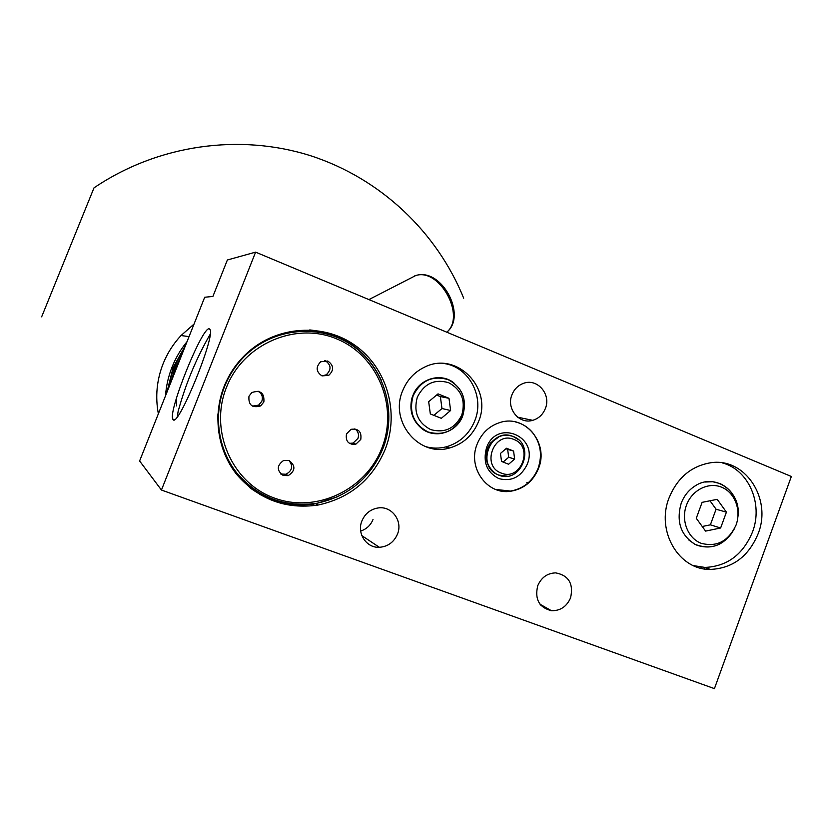<?xml version="1.0" encoding="UTF-8"?>
<svg xmlns="http://www.w3.org/2000/svg" width="833" height="833" viewBox="0 0 833 833"><rect width="100%" height="100%" fill="white"/><g stroke="black" fill="none" stroke-linecap="round" stroke-linejoin="round"><path stroke-width="1.25" d="M447.05 448.539L446.769 447.113M351.932 444.416L352.609 443.229M161.446 490.033L139.611 460.972L204.689 297.256L212.904 296.433L227.367 259.99L255.606 252.139L791.35 476.486L714.422 688.631L161.446 490.033L255.606 252.139M511.941 394.8C514.2 389.198 518.022 385.398 523.395 383.388C537.223 377.901 551.415 394.28 545.365 408.514C542.897 414.595 538.67 418.541 532.693 420.332C519.209 424.632 506.089 408.607 511.941 394.8M224.067 386.585C212.498 415.99 217.642 450.715 236.936 474.737C258.709 499.477 285.729 509.588 317.987 505.058C350.099 498.103 372.559 479.402 385.367 448.935C399.559 412.241 387.022 368.176 355.41 345.612C323.943 322.892 277.274 325.474 247.297 352.88C237.03 362.313 229.283 373.538 224.067 386.585M669.055 497.926C655.79 530.954 678.801 570.136 710.31 569.428C732.686 568.377 748.638 556.465 758.155 533.672C772.347 498.405 744.671 456.807 710.08 462.856C690.942 466.303 677.271 477.996 669.055 497.926M402.547 391C389.313 421.79 419.114 457.327 449.528 447.987C463.273 444.01 472.957 435.18 478.569 421.498C493.094 387.991 456.255 350.485 424.247 367.311C414.136 372.289 406.9 380.192 402.547 391M537.722 585.755C541.356 577.436 547.354 573.146 555.715 572.875C568.741 575.436 573.698 583.766 570.574 597.855C566.679 606.653 560.286 610.933 551.394 610.693C539.138 607.549 534.578 599.239 537.722 585.755M361.886 520.979C365.021 513.68 370.373 509.338 377.922 507.984C391.635 505.558 403.068 520.927 397.487 534.099C393.936 542.21 387.907 546.604 379.379 547.302C366.478 548.145 356.639 533.443 361.886 520.979M538.514 468.448C549.124 443.323 525.3 414.251 500.248 422.425C489.387 425.819 481.682 433.056 477.132 444.145C467.219 467.729 487.378 495.427 510.941 491.199C523.967 488.877 533.151 481.287 538.514 468.448M173.17 419.728L172.712 419.051C168.328 410.45 202.304 326.505 209.229 328.816L210.083 329.618C215.206 337.021 178.2 427.319 173.17 419.728M313.479 504.069L313.968 505.683M373.017 519.511C370.633 525.3 366.51 529.142 360.679 531.048M706.665 568.064L706.353 569.178M705.03 567.45L704.603 568.949M701.178 567.19L700.876 568.21L701.136 567.19M698.148 567.45L698.606 566.836M546.167 607.726L550.728 610.61M177.314 416.729L178.106 411.544C185.415 384.471 196.109 358.711 210.176 334.262M249.879 487.701C269.736 502.257 291.737 507.578 315.894 503.673L337.979 496.593M309.73 329.93C343.144 333.523 367.051 350.391 381.472 380.525M217.934 413.886C217.049 443.968 227.961 468.281 250.671 486.805M309.741 331.107C286.198 329.993 265.3 337.386 247.016 353.286L237.041 363.938M383.128 448.081C397.07 412.043 384.784 368.769 353.786 346.559C322.923 324.204 277.118 326.609 247.588 353.39C237.363 362.699 229.669 373.819 224.493 386.762C213.102 415.719 218.204 449.924 237.249 473.55C258.751 497.884 285.396 507.766 317.186 503.194C348.611 496.281 370.591 477.913 383.128 448.081M226.42 387.501C208.937 430.796 232.115 483.109 274.401 498.072C316.446 513.68 366.249 489.596 382.024 447.654C398.393 405.931 377.661 355.347 336.459 338.792C295.528 321.611 243.278 343.956 226.42 387.501M346.486 433.92C345.414 441.407 348.548 444.822 355.878 444.166L360.772 439.439C361.793 431.754 358.554 428.381 351.057 429.307L346.486 433.92M263.874 401.975L260.635 405.91C252.149 408.274 248.265 405.036 248.973 396.216L251.826 392.551C260.458 389.761 264.478 392.905 263.874 401.975M289.051 460.482L283.584 460.482C276.702 465.512 276.577 470.51 283.199 475.497L288.208 475.633C295.486 470.78 295.767 465.73 289.051 460.482M322.007 375.902C316.03 371.768 315.603 367.051 320.715 361.761L327.796 361.033C333.856 365.354 334.179 370.123 328.754 375.35L322.007 375.902L326.203 374.829C331.576 369.654 331.253 364.927 325.245 360.647L324.828 360.491M349.36 443.354L353.109 443.073L357.961 438.377C359.19 434.368 358.138 431.192 354.827 428.849M258.022 391.166C261.874 393.499 263.155 396.852 261.854 401.225L258.636 405.13L252.368 406.119M280.742 474.008L285.979 474.248L288.208 475.633M288.916 460.43C293.331 466.064 292.352 470.666 285.979 474.248M693.316 565.597L704.978 567.429C727.209 566.398 743.057 554.58 752.511 531.975C763.413 503.882 748.659 469.666 722.284 462.888M688.808 539.992L695.024 544.345C680.686 535.234 676.063 521.573 681.165 503.361C683.997 495.927 688.568 490.158 694.878 486.076C715.058 472.217 741.901 491.907 737.882 517.074M695.024 544.345C711.809 550.644 725.074 545.199 734.821 527.997M738.028 512.087C737.257 498.373 731.228 488.856 719.941 483.546L712.704 481.724L705.176 482.015M701.115 543.283C716.734 547.354 728.375 541.294 736.039 525.092C741.568 510.223 734.893 492.511 721.649 487.211C708.487 481.682 691.911 490.054 686.454 505.204C680.8 520.261 687.746 538.17 701.115 543.283M694.961 544.293L697.304 545.344C711.299 549.665 722.982 545.323 732.342 532.308M726.418 512.149L717.213 499.331L702.115 502.351L696.273 518.282L705.572 531.1L720.628 527.997L726.418 512.149L716.078 509.223L709.997 500.768M720.628 527.997L710.372 524.832L716.078 509.223M702.24 526.498L710.372 524.832M425.725 446.655C432.452 448.518 439.22 448.591 446.03 446.884C459.67 442.937 469.281 434.18 474.852 420.613C484.733 396.623 468.948 366.884 444.156 363.532M421.248 427.975C412.054 420.009 409.003 409.888 412.085 397.612L415.823 389.823L421.81 383.44M417.323 397.143C424.236 383.534 434.68 378.713 448.643 382.691C461.399 389.605 465.782 400.371 461.805 414.99C455.057 428.516 444.676 433.379 430.692 429.599C417.77 422.768 413.324 411.95 417.323 397.143M441.323 418.322L450.622 410.502L448.987 398.309L438.023 393.884L428.672 401.693L430.338 413.949L441.323 418.322M433.868 415.355L441.979 408.534L440.365 396.591L436.596 395.071M450.622 410.502L441.979 408.534M448.987 398.309L440.365 396.591M532.287 432.223C540.659 442.937 542.606 454.964 538.118 468.302C542.585 454.912 540.638 442.885 532.287 432.223C527.695 426.933 522.052 423.487 515.356 421.904M495.677 489.46L510.567 491.064C523.363 488.794 532.485 481.38 537.91 468.833L538.108 468.323M490.002 468.281C484.598 459.931 484.764 451.517 490.502 443.031L499.456 436.502M513.899 439.48C534.151 446.665 520.979 481.661 501.216 473.04C480.724 465.959 494.146 430.588 513.899 439.48M508.609 464.231L514.638 459.045L513.586 451.059L506.516 448.248L500.466 453.433L501.528 461.43L508.609 464.231M503.122 462.065L508.692 457.275L507.651 449.393L505.964 448.727M514.638 459.045L508.692 457.275M513.586 451.059L507.651 449.393M498.478 436.919L497.884 437.138M498.55 436.888L497.832 437.158M158.364 413.782C155.167 396.716 156.75 380.046 163.101 363.761C167.329 353.223 173.316 343.81 181.032 335.532L194.016 324.099M261.916 495.385L261.239 495.416M165.507 395.821C166.215 385.908 168.401 376.318 172.067 367.051C175.763 357.794 180.761 349.319 187.05 341.624M260.448 494.594L259.854 494.615M166.954 392.166L173.118 367.457L185.613 345.247M168.651 387.907C170.911 373.975 176.002 361.178 183.926 349.496M176.544 405.89L176.596 397.716M41.65 316.842L93.994 187.862C158.509 144.151 240.414 133.405 310.636 155.74C380.827 178.512 437.013 232.282 463.689 298.183M412.085 397.612L412.2 397.601C409.034 410.367 412.314 420.759 422.039 428.797C435.492 439.303 457.015 432.254 462.794 415.677C467.23 399.361 462.336 387.355 448.112 379.629C432.525 375.173 420.863 380.546 413.137 395.748C408.67 412.273 413.647 424.351 428.068 431.973C443.697 436.19 455.266 430.755 462.794 415.667C467.261 399.319 462.336 387.262 448.029 379.504C432.348 375.037 420.623 380.421 412.866 395.675L412.2 397.601L412.866 395.675C418.812 378.817 440.699 372.132 453.87 382.899M422.039 428.797C428.329 433.233 435.222 434.691 442.739 433.191M495.718 473.654L498.498 475.029L495.718 473.654C485.275 465.283 483.671 455.047 490.918 442.948C497.186 435.763 504.6 433.608 513.159 436.482L517.907 439.335M507.203 476.132L498.571 475.049C521.302 484.91 536.442 444.791 513.159 436.482M490.502 443.031L490.918 442.948C497.166 435.774 504.548 433.618 513.076 436.461M498.655 475.008C475.154 466.897 490.554 426.35 513.19 436.554C536.39 444.801 521.312 484.858 498.655 475.008M414.761 275.838L415.698 275.567C439.543 267.56 466.178 316.196 446.759 332.19M532.693 420.332L517.626 417.177M551.394 610.693L540.065 604.269M379.379 547.302L361.866 535.661M526.862 482.422L528.112 482.911M542.096 605.424L540.752 605.133M172.712 419.051L174.378 419.676M315.894 503.673L317.987 505.058M247.588 353.39L247.016 353.286M353.109 443.073L355.878 444.166M260.635 405.91L258.636 405.13M328.754 375.35L326.203 374.829M704.978 567.429L710.31 569.428M446.03 446.884L449.528 447.987M486.493 447.873C496.395 418.749 538.836 435.721 527.299 464.168C521.041 477.059 511.545 481.859 498.832 478.6C486.868 472.415 482.744 462.18 486.482 447.894M181.032 335.532L189.039 336.626M446.78 332.2C467.375 315.676 441.605 267.164 415.698 275.567L368.904 299.588M181.844 354.733L175.149 368.238L170.723 382.711"/></g></svg>
